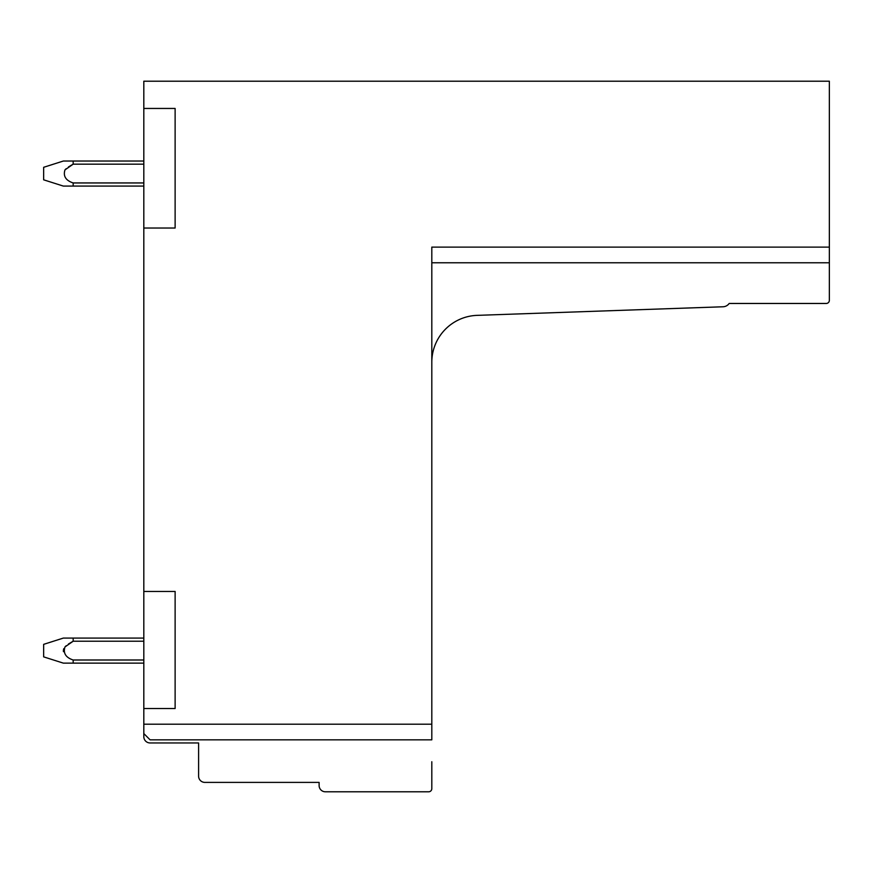 <?xml version="1.0" encoding="UTF-8"?>
<svg xmlns="http://www.w3.org/2000/svg" width="873" height="873" viewBox="0 0 873 873"><rect width="100%" height="100%" fill="white"/><g stroke="black" fill="none" stroke-linecap="round" stroke-linejoin="round"><path stroke-width="1.31" d="M175.124 108.448L143.816 108.448L175.124 108.448L175.124 228.028L143.816 228.028L143.816 81.211L829.35 81.211L829.35 247.114L431.808 247.114L431.808 739.835L150.08 739.835L143.816 733.571L143.816 724.186L143.816 736.692A6.264 6.264 0 0 0 150.08 742.956L198.597 742.956L198.597 776.141A6.264 6.264 0 0 0 204.86 782.394L319.114 782.394L319.114 785.525A6.264 6.264 0 0 0 325.367 791.789L428.676 791.789A3.132 3.132 0 0 0 431.808 788.657L431.808 761.736M143.816 228.028L143.816 724.186L431.808 724.186M175.124 708.527L143.816 708.527L175.124 708.527L175.124 591.447L143.816 591.447L175.124 591.447M431.808 362.186A46.956 46.956 0 0 1 477.116 315.36L723.062 306.772A7.933 7.933 0 0 0 729.184 303.466L826.218 303.466A3.132 3.132 0 0 0 829.35 300.334L829.35 247.114M431.808 262.773L829.35 262.773M63.467 651.684L63.325 650.614L63.467 651.684M63.467 649.534L63.794 648.661L63.467 649.534M68.443 644.023L73.168 641.219L68.443 644.023L73.168 641.219L68.443 644.023L73.168 641.219L68.443 644.023L73.168 641.219L68.443 644.023L73.168 641.219L68.443 644.023L73.168 641.219L68.443 644.023L73.168 641.219L68.443 644.023L73.168 641.219L143.816 641.219M65.257 646.642L66.173 645.758M73.168 186.08L63.325 186.08L43.65 179.816L43.65 167.3L63.325 161.036L143.816 161.036L73.168 161.036L143.816 161.036L73.168 161.036L143.816 161.036L73.168 161.036L143.816 161.036L73.168 161.036L143.816 161.036L73.168 161.036L143.816 161.036L73.168 161.036L143.816 161.036L73.168 161.036L143.816 161.036L73.168 161.036L73.168 164.168L64.984 169.886C63.02 176.117 65.748 180.471 73.168 182.948L73.168 186.08L143.816 186.08M65.257 169.591L66.162 168.718M68.443 166.972L72.732 164.397M143.816 638.087L63.325 638.087L43.65 644.35L43.65 656.867L63.325 663.131L143.816 663.131M73.168 638.087L73.168 641.219L64.984 646.937C63.02 653.179 65.748 657.533 73.168 659.999L73.168 663.131M73.168 659.999L143.816 659.999M73.168 182.948L143.816 182.948M73.168 164.168L143.816 164.168"/></g></svg>

